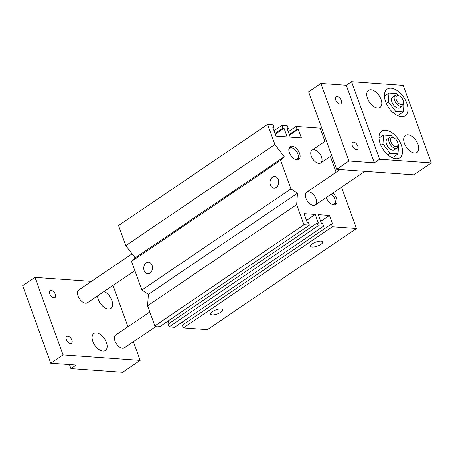 <?xml version="1.0" encoding="UTF-8"?>
<svg xmlns="http://www.w3.org/2000/svg" width="454" height="454" viewBox="0 0 454 454"><rect width="100%" height="100%" fill="white"/><g stroke="black" fill="none" stroke-linecap="round" stroke-linejoin="round"><path stroke-width="0.68" d="M312.426 243.77A6.435 2.162 -19.9 0 1 318.702 241.273A6.435 2.162 -19.9 0 1 322.715 241.88A6.435 2.162 -19.9 0 1 317.403 246.102A6.435 2.162 -19.9 0 1 310.61 246.261A6.435 2.162 -19.9 0 1 312.426 243.77M212.455 311.586A6.435 2.162 -19.9 0 1 218.732 309.095A6.435 2.162 -19.9 0 1 222.744 309.696A6.435 2.162 -19.9 0 1 217.426 313.924A6.435 2.162 -19.9 0 1 210.639 314.083A6.435 2.162 -19.9 0 1 212.455 311.586M144.151 270.669A5.794 4.353 94.1 0 1 144.525 264.858A5.794 4.353 94.1 0 1 148.509 262.213A5.794 4.353 94.1 0 1 152.436 268.303A5.794 4.353 94.1 0 1 147.681 273.768A5.794 4.353 94.1 0 1 144.151 270.669M270.431 184.999A5.794 4.353 94.1 0 1 270.805 179.194A5.794 4.353 94.1 0 1 274.789 176.544A5.794 4.353 94.1 0 1 278.716 182.633A5.794 4.353 94.1 0 1 273.966 188.104A5.794 4.353 94.1 0 1 270.431 184.999M311.313 156.199A7.724 4.387 -124.2 0 1 312.057 150.166A7.724 4.387 -124.2 0 1 320.025 154.099A7.724 4.387 -124.2 0 1 320.734 162.952A7.724 4.387 -124.2 0 1 311.313 156.199M332.844 193.098A7.724 4.387 -124.2 0 1 335.756 204.453A7.724 4.387 -124.2 0 1 326.335 197.694A7.724 4.387 -124.2 0 1 326.284 197.552M289.385 152.635A7.724 4.387 -124.2 0 1 290.134 146.602A7.724 4.387 -124.2 0 1 298.096 150.535A7.724 4.387 -124.2 0 1 298.806 159.388A7.724 4.387 -124.2 0 1 289.385 152.635M305.894 198.239A7.724 4.387 -124.2 0 1 306.643 192.207A7.724 4.387 -124.2 0 1 314.605 196.139A7.724 4.387 -124.2 0 1 315.314 204.992A7.724 4.387 -124.2 0 1 305.894 198.239M331.414 224.049L182.332 325.183L183.325 327.919L207.387 329.632L356.469 228.498L332.407 226.784L331.414 224.049L332.6 224.134L329.468 215.468L318.282 214.668L321.415 223.334L322.601 223.419L323.594 226.154L318.169 225.769L317.181 223.033L318.368 223.118L315.229 214.453L304.044 213.658L307.182 222.318L308.368 222.403L309.361 225.139L303.936 224.753L296.666 204.68L297.466 193.194L290.952 188.881L280.6 160.296L284.255 156.709L274.886 144.503L267.616 124.424L273.041 124.81L274.029 127.551L272.843 127.466L275.981 136.132L287.166 136.926L284.028 128.261L282.842 128.176L281.855 125.44L287.274 125.826L288.267 128.561L287.081 128.476L290.214 137.142L301.399 137.942L298.267 129.276L297.081 129.191L296.087 126.456L320.155 128.17L324.951 141.421M183.325 327.919L332.407 226.784M320.717 221.404L329.468 215.468M182.332 321.988L183.263 324.553M317.181 223.033L168.099 324.167L169.087 326.903L174.512 327.289L323.594 226.154M169.087 326.903L318.169 225.769M306.484 220.389L315.229 214.453M168.099 320.972L169.024 323.537M267.616 124.424L118.534 225.559L125.803 245.637L135.173 257.844L131.518 261.43L141.869 290.015L148.384 294.328L147.584 305.814L154.854 325.887L160.279 326.278L309.361 225.139M154.854 325.887L303.936 224.753M147.584 305.814L296.666 204.68M148.384 294.328L297.466 193.194M141.869 290.015L290.952 188.881M131.518 261.43L280.6 160.296M135.173 257.844L284.255 156.709M125.803 245.637L274.886 144.503M273.104 128.181L274.029 127.551M275.283 134.197L284.028 128.261M275.022 133.482L282.842 128.176M274.034 130.746L281.855 125.44M287.337 129.191L288.267 128.561M289.516 135.213L298.267 129.276M289.26 134.498L297.081 129.191M288.267 131.762L296.087 126.456M330.376 156.409L336.102 172.225M341.527 187.213L356.469 228.498M395.939 146.642A5.147 2.923 -124.2 0 1 390.667 141.075A5.147 2.923 -124.2 0 1 393.868 137.868A5.147 2.923 -124.2 0 1 398.05 144.037A5.147 2.923 -124.2 0 1 395.939 146.642M393.868 137.868L392.88 137.409A6.435 3.655 55.8 0 0 389.799 137.352A6.435 3.655 55.8 0 0 389.697 143.572A6.435 3.655 55.8 0 0 395.474 148.379A6.435 3.655 55.8 0 0 397.023 148.004A6.435 3.655 55.8 0 0 398.113 145.121L398.05 144.037M389.799 137.352L387.166 139.134A6.435 3.655 55.8 0 0 387.069 145.359A6.435 3.655 55.8 0 0 392.846 150.166A6.435 3.655 55.8 0 0 394.395 149.792L397.023 148.004M401.359 104.602A5.147 2.923 -124.2 0 1 396.087 99.029A5.147 2.923 -124.2 0 1 399.282 95.822A5.147 2.923 -124.2 0 1 403.47 101.997A5.147 2.923 -124.2 0 1 401.359 104.602M399.282 95.822L398.3 95.363A6.435 3.655 55.8 0 0 395.218 95.312A6.435 3.655 55.8 0 0 395.116 101.531A6.435 3.655 55.8 0 0 400.893 106.338A6.435 3.655 55.8 0 0 402.443 105.964A6.435 3.655 55.8 0 0 403.532 103.081L403.47 101.997M395.218 95.312L392.585 97.094A6.435 3.655 55.8 0 0 392.489 103.319A6.435 3.655 55.8 0 0 398.26 108.12A6.435 3.655 55.8 0 0 399.815 107.751L402.443 105.964M403.487 102.275L404.026 102.979L403.413 111.82L395.587 111.264L388.369 101.866L388.982 93.025L396.813 93.581L398.118 95.283M397.715 115.691L403.413 111.82M393.3 112.813L395.587 111.264M386.263 103.296L388.369 101.866M384.43 96.112L388.982 93.025M398.067 144.315L398.606 145.019L397.993 153.861L390.168 153.304L382.955 143.907L383.568 135.065L391.393 135.621L392.699 137.324M392.296 157.731L397.993 153.861M387.881 154.859L390.168 153.304M380.844 145.337L382.955 143.907M379.011 138.152L383.568 135.065M337.169 96.56A4.171 2.372 -124.2 0 1 340.914 99.676A4.171 2.372 -124.2 0 1 340.846 103.711A4.171 2.372 -124.2 0 1 339.842 103.949A4.171 2.372 -124.2 0 1 336.096 100.833A4.171 2.372 -124.2 0 1 336.164 96.798A4.171 2.372 -124.2 0 1 337.169 96.56M353.677 142.164A4.171 2.372 -124.2 0 1 357.423 145.28A4.171 2.372 -124.2 0 1 357.355 149.315A4.171 2.372 -124.2 0 1 356.35 149.553A4.171 2.372 -124.2 0 1 352.605 146.438A4.171 2.372 -124.2 0 1 352.673 142.403A4.171 2.372 -124.2 0 1 353.677 142.164M401.359 116.672A16.094 9.137 -124.2 0 1 386.916 104.653A16.094 9.137 -124.2 0 1 387.171 89.103A16.094 9.137 -124.2 0 1 403.765 97.298A16.094 9.137 -124.2 0 1 405.235 115.742A16.094 9.137 -124.2 0 1 401.359 116.672M395.939 158.713A16.094 9.137 -124.2 0 1 381.496 146.699A16.094 9.137 -124.2 0 1 381.752 131.144A16.094 9.137 -124.2 0 1 398.345 139.338A16.094 9.137 -124.2 0 1 399.815 157.782A16.094 9.137 -124.2 0 1 395.939 158.713M407.919 134.798A10.3 5.851 -124.2 0 1 417.164 142.488A10.3 5.851 -124.2 0 1 417.005 152.442A10.3 5.851 -124.2 0 1 414.525 153.043A10.3 5.851 -124.2 0 1 405.28 145.348A10.3 5.851 -124.2 0 1 405.445 135.394A10.3 5.851 -124.2 0 1 407.919 134.798M370.969 89.739A10.3 5.851 -124.2 0 1 380.214 97.428A10.3 5.851 -124.2 0 1 380.055 107.382A10.3 5.851 -124.2 0 1 377.575 107.978A10.3 5.851 -124.2 0 1 368.33 100.289A10.3 5.851 -124.2 0 1 368.495 90.335A10.3 5.851 -124.2 0 1 370.969 89.739M431.3 162.901L413.759 174.801L336.652 169.302L348.927 160.977L374.351 162.787L379.612 159.218L431.3 162.901L403.237 85.375L351.549 81.692L379.612 159.218M351.549 81.692L346.283 85.261L320.864 83.445L308.589 91.776L336.652 169.302M320.864 83.445L348.927 160.977M346.283 85.261L374.351 162.787M288.88 150.649A6.435 3.655 -124.2 0 1 293.063 148.322A6.435 3.655 -124.2 0 1 298.295 156.034A6.435 3.655 -124.2 0 1 295.656 159.292A6.435 3.655 -124.2 0 1 294.589 159.059M297.801 159.797A7.724 4.387 55.8 0 0 298.357 157.118L298.295 156.034M293.063 148.322L292.081 147.862A7.724 4.387 55.8 0 0 289.385 147.391M134.844 270.618L87.457 302.761A7.724 4.387 -124.2 0 1 85.602 303.21A7.724 4.387 -124.2 0 1 78.667 297.444A7.724 4.387 -124.2 0 1 78.786 289.975L132.086 253.82M331.284 194.159A6.435 3.655 -124.2 0 1 335.245 201.094A6.435 3.655 -124.2 0 1 332.606 204.351A6.435 3.655 -124.2 0 1 331.539 204.118M334.751 204.856A7.724 4.387 55.8 0 0 335.307 202.178L335.245 201.094M156.562 326.012L124.407 347.826A7.724 4.387 -124.2 0 1 122.546 348.275A7.724 4.387 -124.2 0 1 115.617 342.503A7.724 4.387 -124.2 0 1 115.736 335.041L149.803 311.932M70.466 343.496A4.171 2.372 -124.2 0 1 66.721 340.381A4.171 2.372 -124.2 0 1 66.783 336.346A4.171 2.372 -124.2 0 1 71.091 338.468A4.171 2.372 -124.2 0 1 71.471 343.252A4.171 2.372 -124.2 0 1 70.466 343.496M53.958 297.892A4.171 2.372 -124.2 0 1 50.212 294.777A4.171 2.372 -124.2 0 1 50.275 290.742A4.171 2.372 -124.2 0 1 54.582 292.864A4.171 2.372 -124.2 0 1 54.962 297.648A4.171 2.372 -124.2 0 1 53.958 297.892M104.119 291.457A10.3 5.851 -124.2 0 1 111.673 300.003A10.3 5.851 -124.2 0 1 110.833 308.453A10.3 5.851 -124.2 0 1 108.353 309.055A10.3 5.851 -124.2 0 1 97.519 295.934M102.933 351.095A10.3 5.851 -124.2 0 1 93.689 343.406A10.3 5.851 -124.2 0 1 93.853 333.452A10.3 5.851 -124.2 0 1 104.471 338.695A10.3 5.851 -124.2 0 1 105.413 350.499A10.3 5.851 -124.2 0 1 102.933 351.095M140.15 360.414L122.614 372.308L70.92 368.625L76.187 365.056L50.763 363.245L63.044 354.914L140.15 360.414L133.391 341.731M127.966 326.744L113.006 285.43M91.413 281.412L34.975 277.388L22.7 285.719L50.763 363.245M63.044 354.914L34.975 277.388M70.92 368.625L69.456 364.579M340.046 169.546L306.643 192.207M364.948 171.323L315.314 204.992M326.244 140.547L312.057 150.166M331.67 155.535L320.734 162.952"/></g></svg>
